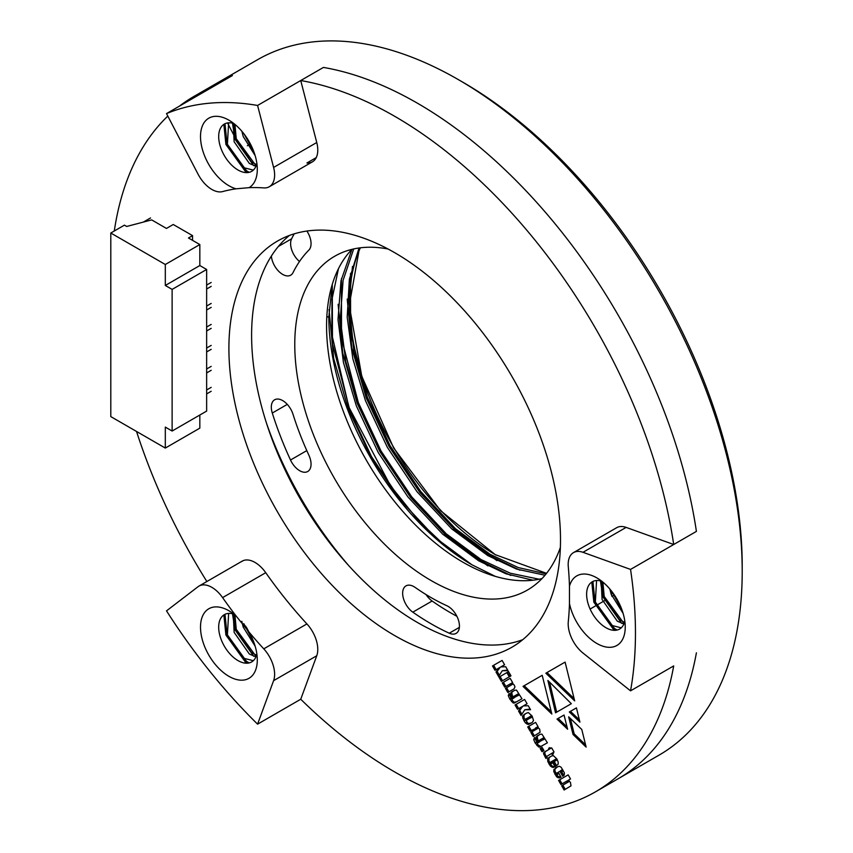 <?xml version="1.0" encoding="UTF-8"?>
<svg xmlns="http://www.w3.org/2000/svg" width="853" height="853" viewBox="0 0 853 853"><rect width="100%" height="100%" fill="white"/><g stroke="black" fill="none" stroke-linecap="round" stroke-linejoin="round"><path stroke-width="1.28" d="M348.792 565.688A260.176 150.213 60 0 1 266.477 423.12A260.176 150.213 60 0 0 348.792 565.688M496.019 555.079A208.782 120.54 60 0 1 349.293 302.548M349.293 302.516A208.782 120.54 60 0 1 349.282 299.893A208.782 120.54 60 0 1 349.474 291.236M359.486 247.924L349.282 305.139A202.353 116.829 60 0 1 360.35 247.818M546.549 573.333L495.241 554.642L440.521 510.627L393.659 447.996L361.725 376.152L349.346 305.651M349.272 300.149L352.481 266.445M338.46 268.695L331.998 299.222L331.817 334.504L349.517 409.749L371.439 456.504L401.134 500.903L435.883 538.115L471.922 564.782A202.353 116.829 60 0 1 328.831 316.943L332.19 284.625M532.976 580.211L505.957 573.792L478.736 560.847L442.696 534.181L407.947 496.968L378.252 452.57L356.33 405.815L343.439 362.514L338.012 319.555L340.987 280.776L351.905 249.364A192.725 111.263 60 0 0 366.481 460.428A192.725 111.263 60 0 0 541.986 578.59M545.003 575.231L516.577 569.09L487.82 555.602L451.781 528.935L417.032 491.723L387.337 447.324L365.415 400.569L352.854 358.804L347.203 317.231L349.367 279.294L359.038 247.988M349.282 305.139L353.92 351.777L367.686 399.257L389.608 446.012L419.303 490.411L454.052 527.634L490.091 554.29L518.272 567.576L546.165 573.834M353.707 248.948L343.087 280.338L340.304 318.926L345.785 361.565L358.601 404.503L380.523 451.258L410.218 495.657L444.967 532.869L481.007 559.536L510.265 573.195L539.139 579.23M471.922 564.782L495.369 576.393M326.806 316.943L328.831 316.943L326.816 316.634M560.368 547.423A192.725 111.263 60 0 1 527.399 590.063A192.725 111.263 60 0 1 334.685 478.789A192.725 111.263 60 0 1 334.685 256.252A192.725 111.263 60 0 1 388.094 249.023M446.887 605.747A213.602 123.322 60 0 1 415.198 587.45A16.058 9.276 -120 0 0 405.975 585.894A16.058 9.276 -120 0 0 403.298 597.996A16.058 9.276 -120 0 0 412.82 612.155A245.717 141.865 -120 0 0 449.264 633.203A16.058 9.276 -120 0 0 456.11 633.384A16.058 9.276 -120 0 0 458.328 619.747A16.058 9.276 -120 0 0 446.887 605.747M271.361 256.081A16.058 9.276 -120 0 0 278.856 271.435A16.058 9.276 -120 0 0 290.692 275.188A16.058 9.276 -120 0 0 293.037 272.608A213.602 123.322 60 0 1 308.882 250.068A16.058 9.276 -120 0 0 306.888 231.046M308.882 455.193A213.602 123.322 60 0 1 293.037 414.355A16.058 9.276 -120 0 0 274.634 399.79A16.058 9.276 -120 0 0 272.288 413.033A245.717 141.865 -120 0 0 290.51 460.012A16.058 9.276 -120 0 0 307.73 471.506A16.058 9.276 -120 0 0 308.882 455.193M426.095 594.605A16.058 9.276 -120 0 0 432.119 601.013A245.717 141.865 -120 0 0 456.877 616.271M294.221 233.839A245.717 141.865 -120 0 0 291.598 238.819A16.058 9.276 -120 0 0 299.499 261.508M347.224 299.051L351.852 348.024L366.268 397.999L388.957 446.354L419.687 492.266L455.641 530.758L496.979 560.645M338.14 304.297L342.767 353.27L357.183 403.245L379.873 451.6L410.602 497.512L446.556 536.004L487.895 565.891M329.055 309.543L333.683 358.516L348.099 408.491L370.628 456.558L401.113 502.236M350.53 273.355L350.604 333.256L367.408 397.349L390.088 445.703L420.828 491.616L456.771 530.108L494.068 557.67L519.935 570.209M341.445 278.6L341.52 338.502L358.324 402.595L381.003 450.938L411.743 496.862L447.686 535.343L484.984 562.916L510.851 575.455M332.275 284.337L332.478 344.036L349.24 407.83L390.471 485.709L418.194 520.373L448.283 548.863M530.545 709.717L528.242 705.74L523.39 705.889L527.09 703.746L524.606 699.449L515.031 704.973L517.515 709.28L521.631 706.902L518.539 711.05L521.087 715.475L524.808 709.76L530.545 709.717M532.368 722.374L533.509 720.465L532.091 715.976L528.316 712.554L526.354 713.225L522.974 715.464L522.505 716.691L524.073 720.934L525.544 723.035L528.444 724.474L532.219 722.459M543.958 750.565L542.124 747.388L540.173 748.518L541.996 751.696L543.958 750.565M554.066 752.037L551.635 747.836L550.43 748.529L549.886 747.591L548.618 748.337L549.151 749.265L543.756 752.549L543.542 753.423L545.899 758.456L547.2 757.709L546.581 756.515L551.582 753.466L552.19 754.532L553.469 753.785L552.861 752.73L554.066 752.037M538.019 726.585L535.599 722.374L527.708 726.937L530.129 731.138L537.07 727.886L536.334 729.262L530.865 732.418L533.221 736.502L540.109 732.226L539.64 729.059L537.283 727.012L538.019 726.585M538.211 727.225L538.403 727.897L532.005 731.757L534.362 735.84M547.391 742.803L541.932 734.124L539.896 734.348L536.004 737.088L536.676 740.436L538.638 742.419L536.729 742.568L536.878 741.566L534.5 737.461L533.711 739.658L535.183 743.006L538.488 746.865L539.64 747.121L547.391 742.803M539.896 734.348L537.145 736.427L537.816 739.786L539.768 741.769L537.283 743.038M551.838 714.046L523.028 686.388L542.209 675.309L551.838 714.046M567.608 729.219L557.009 719.09L564.046 715.027L567.608 729.219M571.318 703.704L555.548 712.809L547.882 680.459L571.318 703.704M570.518 778.96L568.162 774.876L558.576 780.41L560.933 784.493L566.541 781.252L567.959 781.38L567.224 782.596L561.69 785.794L564.11 789.995L570.998 785.858L570.465 782.436L568.365 780.207L570.518 778.96M566.541 781.252L568.556 780.25L569.164 781.316L562.82 785.133L565.251 789.345M555.538 766.431L558.107 764.32L558.182 762.113L556.977 759.074L553.33 755.577L551.369 756.089L547.861 758.402L547.786 761.558L550.43 766.133L553.202 767.487L555.068 766.698L552.787 762.742L550.825 763.702L550.228 763.136L552.445 761.068L555.538 766.431M550.164 762.55L550.771 762.038M552.787 762.742L550.825 763.702M586.139 747.111L573.045 734.497L568.663 716.84L581.778 729.454L586.139 747.111M394.704 252.691A234.479 135.371 60 0 1 547.882 459.309A234.479 135.371 60 0 1 511.939 647.203A234.479 135.371 60 0 1 277.46 511.821A234.479 135.371 60 0 1 277.46 241.079A234.479 135.371 60 0 1 394.704 252.691M630.548 690.834A401.507 231.813 -120 0 0 630.548 569.42L582.983 552.307A25.697 14.832 -120 0 0 573.504 552.616A25.697 14.832 -120 0 0 568.29 566.733A308.349 178.032 60 0 1 569.463 586.214A40.155 23.18 60 0 1 596.844 577.886A40.155 23.18 60 0 1 625.238 627.062A40.155 23.18 60 0 1 600.619 645.348A40.155 23.18 60 0 1 569.463 603.519A308.349 178.032 60 0 1 568.29 621.645A25.697 14.832 -120 0 0 582.983 653.035L630.548 690.834L673.699 665.926A401.507 231.813 60 0 1 595.447 791.851A401.507 231.813 60 0 1 300.736 699.236L316.751 655.754A25.697 14.832 -120 0 0 306.92 623.927A308.349 178.032 60 0 1 265.741 572.694A25.697 14.832 -120 0 0 242.145 561.157A25.697 14.832 -120 0 0 241.218 561.775L243.158 560.656M611.9 591.577A308.349 178.032 60 0 1 611.569 595.437M316.239 157.613L306.92 162.987A25.697 14.832 -120 0 0 312.454 161.814A25.697 14.832 -120 0 0 316.751 142.515L300.736 80.534A401.507 231.813 60 0 1 673.699 544.502L626.134 527.399A25.697 14.832 -120 0 0 616.655 527.708L573.504 552.616M227.506 122.928L233.743 134.913M206.874 581.522A401.507 231.813 60 0 1 136.533 431.458M114.291 231.003A401.507 231.813 60 0 1 167.817 116.083M179.375 106.167A401.507 231.813 60 0 1 193.951 96.421A401.507 231.813 60 0 1 209.678 88.669L232.389 75.554A401.507 231.813 60 0 0 216.662 83.317A401.507 231.813 60 0 1 232.389 75.554L166.516 113.588L198.067 174.183A25.697 14.832 -120 0 0 222.59 191.584A308.349 178.032 60 0 1 236.1 188.812A40.155 23.18 60 0 1 200.743 140.884A40.155 23.18 60 0 1 228.903 120.166A40.155 23.18 60 0 1 257.297 169.342A40.155 23.18 60 0 1 249.087 187.66L236.1 188.812M562.767 776.283L564.26 774.972L564.387 772.861L561.146 767.252L559.333 766.271L557.638 766.783L553.864 769.587L553.81 771.656L556.561 776.752L558.257 777.808L561.082 777.264L558.918 773.522L557.105 774.407L556.497 773.351L561.423 770.376L561.956 771.315L560.538 772.423L562.767 776.283M560.677 770.643L562.553 769.726L561.818 769.982L562.553 769.726L563.097 770.654L560.538 772.423M557.787 774.183L557.105 774.407M508.015 670.703L505.733 666.747L500.871 666.897L504.581 664.754L502.086 660.425L492.501 665.958L494.996 670.287L499.112 667.91L496.009 672.025L498.578 676.482L502.278 670.735L508.015 670.703M509.294 676.813L506.863 672.612L498.973 677.165L501.404 681.376L509.294 676.813M510.979 675.843L508.559 671.642L507.332 672.345L509.763 676.546L510.979 675.843M576.436 707.873L579.912 722.118L569.314 711.988L576.436 707.873L569.314 711.988M545.856 673.209L565.102 662.099L574.666 700.867L545.856 673.209L565.102 662.099M521.972 698.778L516.502 690.098L514.487 690.344L510.584 693.052L511.256 696.4L513.207 698.383L511.31 698.532L509.092 693.457L508.281 695.621L509.763 698.97L513.143 702.957L514.22 703.085L521.972 698.778M514.487 690.344L511.725 692.401L512.386 695.749L514.348 697.733L511.864 699.002M514.028 688.861L514.967 686.942L514.22 685.023L511.864 682.976L512.6 682.549L510.169 678.338L502.278 682.901L504.709 687.102L510.041 684.021L511.661 683.871L510.915 685.226L505.445 688.382L507.802 692.465L513.741 689.043M512.802 683.221L512.984 683.861L506.586 687.721L508.942 691.804M522.75 639.686A234.479 135.371 60 0 1 300.171 498.717A234.479 135.371 60 0 1 289.37 235.471M300.736 80.534L323.447 67.419A401.507 231.813 60 0 1 696.411 531.398L673.699 544.502M595.447 791.851L618.169 778.736A401.507 231.813 60 0 0 696.411 652.812A401.507 231.813 60 0 1 618.169 778.736L659.049 755.14A401.507 231.813 -120 0 0 742.206 571.329A401.507 231.813 -120 0 0 458.306 79.596A401.507 231.813 -120 0 0 364.327 43.823A401.507 231.813 -120 0 0 257.553 59.71L193.951 96.421M585.574 744.818L574.176 733.847L573.045 734.497M574.176 733.847L570.369 718.482M561.679 771.773L563.822 775.494M562.553 771.261L561.551 771.848M562.969 770.11L561.828 770.76M559.12 773.415L558.235 773.756M557.649 766.783L555.004 768.937L554.94 771.005L557.702 776.102L560.741 777.296L559.6 777.947M559.387 777.158L558.257 777.808M557.702 776.102L556.561 776.752M556.156 773.874L555.015 774.535M554.94 771.005L553.81 771.656M555.004 768.937L553.864 769.587M556.551 767.423L555.41 768.073M552.445 761.068L553.586 760.407L556.678 765.77M551.369 756.089L549.001 757.752L548.927 760.908L551.571 765.482L553.117 766.58L555.602 766.399M552.84 762.71L551.966 763.051L552.84 762.71M551.294 761.9L551.912 761.377L551.294 761.9M556.135 760.481L554.407 761.473L553.736 760.322L555.474 759.319L556.348 758.978L556.892 759.916L555.239 760.993M554.333 766.826L553.202 767.487M553.117 766.58L551.976 767.242M551.571 765.482L550.43 766.133M550.078 763.35L548.937 764.011M548.927 760.908L547.786 761.558M548.671 759.053L547.53 759.703M549.001 757.752L547.861 758.402M550.217 756.75L549.087 757.4M555.474 759.319L554.589 759.831M554.333 759.98L555.623 760.023L555.004 761.132M556.764 759.362L555.623 760.023M562.82 785.133L561.69 785.794M569.164 781.316L568.365 781.945L569.164 781.316M569.1 780.73L567.959 781.38M568.493 780.292L567.426 780.911M568.162 774.876L559.717 779.749L562.074 783.832M559.717 779.749L558.576 780.41M556.689 712.159L549.567 682.133M502.278 670.735L507.642 670.053M499.112 667.91L500.253 667.249L497.139 671.375L499.378 675.245M497.139 671.375L496.009 672.025M502.086 660.425L493.631 665.297L496.137 669.626M493.631 665.297L492.501 665.958M506.863 672.612L500.114 676.514L502.534 680.715M500.114 676.514L498.973 677.165M508.559 671.642L510.894 675.885M508.473 671.684L507.332 672.345M579.358 719.847L570.444 711.327M567.032 726.927L558.15 718.429L557.009 719.09M558.15 718.429L564.046 715.027M574.101 698.586L546.997 672.548M551.262 711.754L524.168 685.727L523.028 686.388M524.168 685.727L542.209 675.309M539.64 741.705L538.638 742.419M539.16 742.121L538.424 742.377L539.16 742.121M534.831 738.026L538.083 744.904L540.781 746.46L542.465 745.65M544.427 738.911L540.706 741.065M544.395 738.314L539.576 741.715L538.893 740.703L539.501 740.18L543.329 737.973L544.555 738.218M544.086 739.274L543.276 739.743M540.781 746.46L539.64 747.121M539.629 746.204L538.488 746.865M538.083 744.904L536.942 745.565M536.324 742.345L535.183 743.006M534.842 739.007L533.711 739.658M538.691 740.98L537.561 741.641M537.816 739.786L536.676 740.436M537.006 737.76L535.865 738.41M537.145 736.427L536.004 737.088M538.136 735.371L537.006 736.022M544.075 737.706L542.934 738.367L543.414 738.879M542.199 738.623L542.934 738.367M532.005 731.757L530.865 732.418M538.403 727.897L537.475 728.601L538.403 727.897M538.03 727.332L537.07 727.886M537.422 727.055L536.601 727.534M535.471 728.057L537.742 726.873M535.599 722.374L528.839 726.276L531.27 730.477M528.839 726.276L527.708 726.937M551.582 753.466L552.712 752.815L553.33 753.871M549.886 747.591L550.292 748.614L544.896 751.888L544.95 754.02L547.04 757.795M544.95 754.02L543.819 754.67M544.896 751.888L543.756 752.549M546.304 750.917L545.163 751.568M550.292 748.614L549.151 749.265M549.748 747.676L548.618 748.337M542.124 747.388L541.303 747.868L543.137 751.035M541.303 747.868L540.173 748.518M514.22 697.669L513.207 698.383M513.741 698.085L512.994 698.351L513.741 698.085M509.401 693.99L512.653 700.867L514.274 702.296L517.046 701.614M518.997 694.875L515.287 697.029M518.976 694.278L514.146 697.679L513.463 696.666L514.092 696.176L518.645 693.67L519.125 694.182M518.667 695.238L517.846 695.707M514.274 702.296L513.143 702.957M512.653 700.867L511.523 701.529M510.894 698.319L509.763 698.97M509.422 694.971L508.281 695.621M513.271 696.944L512.131 697.605M512.386 695.749L511.256 696.4M511.576 693.724L510.446 694.385M511.725 692.401L510.584 693.052M512.728 691.356L511.597 692.007M518.645 693.67L517.515 694.331L517.995 694.843M516.79 694.619L517.515 694.331M506.586 687.721L505.445 688.382M512.984 683.861L512.045 684.564L512.984 683.861M512.621 683.328L511.661 683.871M512.024 683.04L511.192 683.52M510.041 684.021L512.333 682.869M510.169 678.338L503.419 682.24L505.84 686.452M503.419 682.24L502.278 682.901M526.354 713.225L524.115 714.814L523.987 717.863L528.178 723.547L531.206 723.035M529.521 716.84L531.462 715.88L530.662 716.179L531.462 715.88L532.08 716.936L525.885 720.508L525.277 719.452L525.949 718.898L530.331 716.531L530.939 717.586L525.885 720.508M526.408 718.791L527.079 718.247L526.408 718.791M532.08 716.936L531.398 717.458L532.08 716.936M529.574 723.824L528.444 724.474M528.178 723.547L527.037 724.208M526.685 722.374L525.544 723.035M525.203 720.273L524.073 720.934M523.987 717.863L522.846 718.525M523.646 716.03L522.505 716.691M524.115 714.814L522.974 715.464M525.277 719.452L525.949 718.898M531.952 716.381L530.811 717.042M524.808 709.76L530.171 709.078M521.631 706.902L522.761 706.252L519.669 710.389L521.887 714.238M519.669 710.389L518.539 711.05M524.606 699.449L516.161 704.322L518.645 708.619M516.161 704.322L515.031 704.973M253.309 660.691L242.529 657.962L227.324 636.285L228.636 613.392M256.54 655.147L251.614 652.716L236.409 631.049L234.948 615.002M252.978 640.081L245.589 626.081M233.882 614.139A27.307 15.759 -120 0 0 224.339 614.65A27.307 15.759 -120 0 0 224.339 646.179A27.307 15.759 -120 0 0 251.635 661.939A27.307 15.759 -120 0 0 256.849 653.92M255.932 656.874L249.343 654.027L234.138 632.361L233.264 613.947M255.164 646.233L243.222 627.115L241.804 621.325M621.251 627.829L610.471 625.1L595.266 603.423L596.578 580.52M624.481 622.285L619.555 619.854L604.35 598.177L602.89 582.13M620.92 607.208L613.915 594.338M601.823 581.277A27.307 15.759 -120 0 0 592.281 581.778A27.307 15.759 -120 0 0 587.312 600.565A27.307 15.759 -120 0 0 619.577 629.066A27.307 15.759 -120 0 0 624.791 621.059M623.874 624.012L617.284 621.165L602.079 599.488L601.205 581.085M623.106 613.371L611.164 594.242L609.842 589.028M253.309 170.11L242.529 167.369L227.324 145.703L228.636 122.8M256.54 164.565L251.614 162.123L236.409 140.457L234.948 124.41M252.978 149.488L245.973 136.619M233.882 123.546A27.307 15.759 -120 0 0 224.339 124.058A27.307 15.759 -120 0 0 221.247 149.126A27.307 15.759 -120 0 0 242.881 172.093A27.307 15.759 -120 0 0 251.635 171.346A27.307 15.759 -120 0 0 256.849 163.328M255.932 166.292L249.343 163.435L234.138 141.769L233.264 123.365M255.164 155.641L243.222 136.523L241.9 131.309M249.087 187.66A308.349 178.032 60 0 1 263.769 187.905A25.697 14.832 -120 0 0 269.303 186.732A25.697 14.832 -120 0 0 273.6 167.433L257.585 105.452L323.447 67.419A401.507 231.813 60 0 1 696.411 531.398L630.548 569.42M257.585 724.154L273.6 680.662A25.697 14.832 -120 0 0 263.769 648.845A308.349 178.032 60 0 1 249.087 632.137A40.155 23.18 60 0 1 257.297 659.934A40.155 23.18 60 0 1 228.903 676.322A40.155 23.18 60 0 1 200.508 627.147A40.155 23.18 60 0 1 228.903 610.759A40.155 23.18 60 0 1 236.1 615.983A308.349 178.032 60 0 1 222.59 597.612A25.697 14.832 -120 0 0 198.994 586.075A25.697 14.832 -120 0 0 198.067 586.693L166.516 610.865A401.507 231.813 -120 0 0 257.585 724.154L300.736 699.236M257.585 105.452A401.507 231.813 -120 0 0 166.516 113.588M569.463 603.519L569.463 586.214M236.1 615.983L249.087 632.137M458.306 79.596L462.848 82.219A395.078 228.103 60 0 1 742.206 566.093L742.206 571.329M249.225 172.317L246.506 170.76L227.037 143.784L224.979 123.717M256.113 165.845L236.121 138.538L233.594 123.461M251.934 147.079L247.274 138.57M247.381 172.605L245.365 171.41L225.906 144.445L223.849 124.367M253.736 165.695L234.991 139.199L232.485 123.163M254.002 152.122L244.107 134.038M617.167 630.036L614.448 628.48L594.978 601.514L592.92 581.447M624.055 623.564L604.063 596.268L601.536 581.181M619.875 604.798L615.216 596.29M615.322 630.324L613.307 629.141L593.848 602.165L591.79 582.087M621.677 623.415L602.932 596.919L600.427 580.882M621.944 609.852L612.049 591.758M249.225 662.909L246.506 661.342L227.037 634.376L224.979 614.309M256.113 656.426L236.121 629.13L233.594 614.053M251.934 637.671L246.645 627.691M247.381 663.197L245.365 662.003L225.906 635.027L223.849 614.949M253.736 656.288L234.991 629.791L232.485 613.755M254.002 642.714L243.777 623.639M199.826 415.027L199.826 428.142L165.311 448.07L110.794 416.605L110.794 233.018L124.421 225.149L126.692 226.461L151.685 219.903L166.442 228.433L173.255 224.499L192.565 235.641L188.47 237.998L199.826 244.555L199.826 265.539L206.639 269.473L172.125 289.402L172.125 431.032L165.311 427.097L165.311 448.07M172.125 431.032L206.639 411.093L206.639 269.473M150.544 217.941L143.357 222.089M199.826 244.555L165.311 264.494L110.794 233.018M192.565 240.365L192.565 235.641M165.311 264.494L165.311 285.467L172.125 289.402M199.826 265.539L165.311 285.467M211.181 387.358L206.639 389.981M211.181 391.292L206.639 393.915M211.181 366.374L206.639 368.997M211.181 370.309L206.639 372.932M211.181 345.401L206.639 348.024M211.181 349.335L206.639 351.958M211.181 324.417L206.639 327.04M211.181 328.352L206.639 330.975M211.181 303.433L206.639 306.056M211.181 307.368L206.639 309.991M211.181 282.46L206.639 285.083M211.181 286.384L206.639 289.007M459.372 627.371L449.264 633.203M432.119 601.013L412.82 612.155M291.598 238.819L278.387 246.442M306.803 450.608L290.51 460.012M287.28 404.386L272.288 413.033M611.942 596.439L614.384 595.021L611.942 596.439M247.327 145.735L250.11 144.125M561.818 769.982L560.762 770.59M546.101 756.174L544.971 756.835M544.683 752.762L543.542 753.423M515.351 702.424L514.22 703.085M525.48 713.726L524.339 714.387M530.662 716.179L529.702 716.733M265.741 572.694L222.59 597.612M604.393 600.8L596.439 605.385M595.309 606.035L590.095 609.053M263.769 648.845L306.92 623.927M626.134 527.399L582.983 552.307M273.6 167.433L316.751 142.515M316.751 655.754L273.6 680.662M562.628 771.219L561.498 771.88M561.86 769.96L560.73 770.611M551.72 761.473L550.59 762.134M552.723 762.785L551.582 763.435M555.612 759.234L554.482 759.895M556.273 760.396L555.143 761.057M568.578 781.828L567.437 782.478M538.979 742.238L537.838 742.888M544.278 739.178L543.137 739.828M537.689 728.483L536.548 729.144M513.559 698.202L512.418 698.852M518.848 695.142L517.718 695.792M512.258 684.447L511.128 685.108M531.654 717.33L530.513 717.981M527.623 719.633L526.493 720.295M526.877 718.354L525.736 719.015M530.758 716.115L529.628 716.776M269.303 186.732L312.454 161.814M198.994 586.075L242.145 561.157"/></g></svg>
